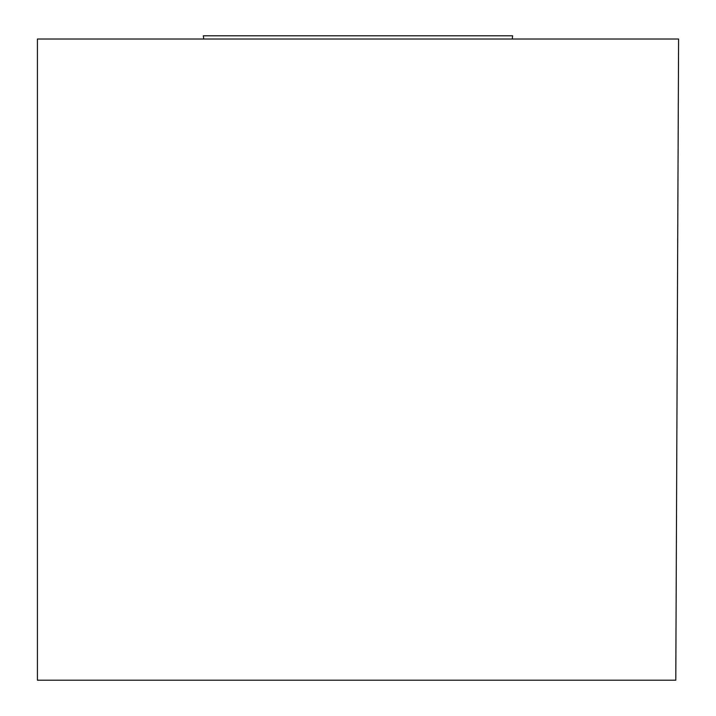 <?xml version="1.0" encoding="UTF-8"?>
<svg xmlns="http://www.w3.org/2000/svg" width="716" height="716" viewBox="0 0 716 716"><rect width="100%" height="100%" fill="white"/><g stroke="black" fill="none" stroke-linecap="round" stroke-linejoin="round"><path stroke-width="1.07" d="M203.738 39.022L203.344 35.8L512.656 35.8L512.262 39.022M37.411 39.022L678.589 39.022L675.788 680.2L37.411 680.2L37.411 39.022M280.672 35.8L435.328 35.8"/></g></svg>
